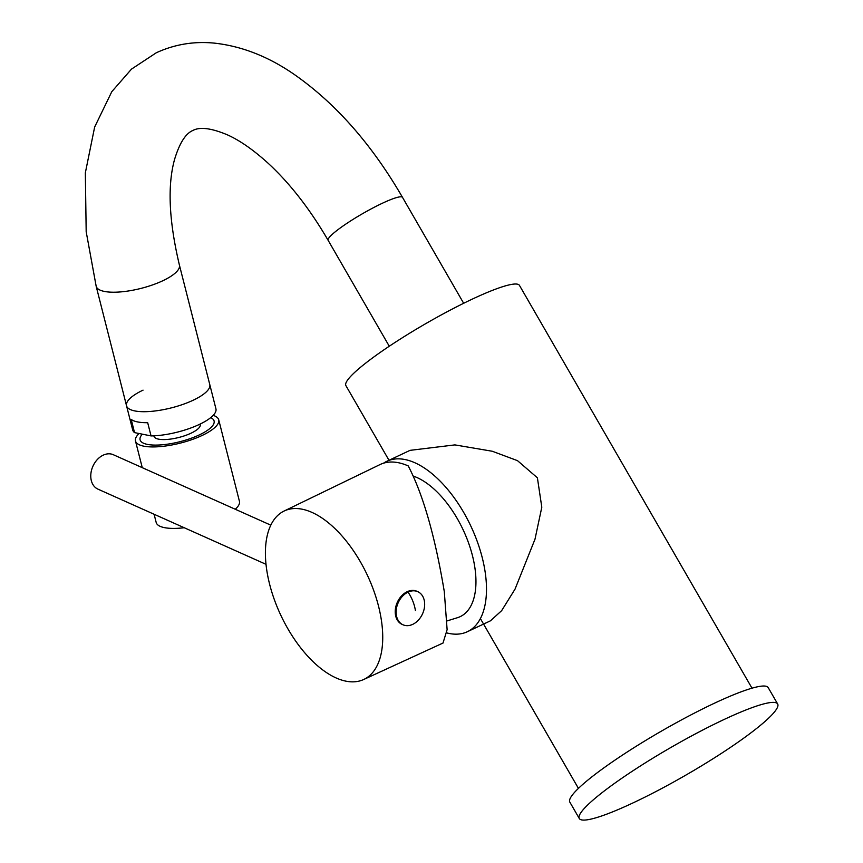 <?xml version="1.0" encoding="UTF-8"?>
<svg xmlns="http://www.w3.org/2000/svg" width="863" height="863" viewBox="0 0 863 863"><rect width="100%" height="100%" fill="white"/><g stroke="black" fill="none" stroke-linecap="round" stroke-linejoin="round"><path stroke-width="1.29" d="M751.997 688.178L519.461 285.405A100.205 13.743 -30 0 0 449.332 310.604A100.205 13.743 -30 0 0 354.833 372.255A100.205 13.743 150 0 0 345.901 385.621L388.997 460.281M446.883 632.935A94.24 48.242 -115.3 0 0 467.347 631.727A94.24 48.242 -115.3 0 0 463.765 512.568A94.24 48.242 -115.3 0 0 386.894 461.274A94.24 48.242 -115.3 0 0 383.56 463.172M386.894 461.274L410.022 450.357L454.909 444.898L492.288 451.252L517.52 460.669L537.401 477.811L541.802 507.217L534.995 539.202L515.028 589.138L501.651 610.648L490.475 620.81L467.347 631.727M413.291 476.106A77.541 39.687 64.7 0 1 467.519 540.13A77.541 39.687 64.7 0 1 465.524 613.021A77.541 39.687 64.7 0 1 457.573 617.66L447.153 620.896M284.078 511.047A93.161 47.681 -115.3 0 0 266.667 569.515A93.161 47.681 64.7 0 0 306.063 654.327A93.161 47.681 64.7 0 0 363.614 679.537A93.161 47.681 64.7 0 0 381.478 620.864A93.161 47.681 -115.3 0 0 341.78 535.718A93.161 47.681 -115.3 0 0 284.078 511.047L380 464.574A94.24 48.242 -115.3 0 1 408.253 465.944C423.086 494.445 435.092 536.333 444.294 591.608L447.12 629.656L442.999 643.054M420.745 617.088A24.326 24.326 0 0 0 423.895 610.044A18.134 13.377 114.1 0 1 420.745 617.088A18.134 13.377 114.1 0 1 412.741 624.348A18.134 13.377 -65.9 0 1 402.989 624.78L402.104 624.391A18.134 13.377 -65.9 0 1 395.481 608.469A18.134 13.377 -65.9 0 1 407.153 591.727A18.134 13.377 114.1 0 1 416.905 591.284L417.789 591.684A18.134 13.377 114.1 0 0 408.037 592.115A24.326 12.449 64.7 0 1 415.383 610.465M402.989 624.78A18.134 13.377 -65.9 0 1 396.365 608.868A18.134 13.377 -65.9 0 1 408.037 592.115M423.895 610.044A18.134 13.377 114.1 0 0 417.789 591.684M266.009 564.316L97.918 489.127A18.846 13.905 114.1 0 1 91.036 472.579A18.846 13.905 114.1 0 1 103.172 455.179A18.846 13.905 -65.9 0 1 113.312 454.715L270.82 525.157M193.247 400.195A42.945 13.107 165.7 0 1 150.96 411.392A42.945 13.107 165.7 0 1 126.527 405.739A42.945 13.107 -14.3 0 0 150.96 411.392A42.945 13.107 -14.3 0 0 193.247 400.195A42.945 13.107 -14.3 0 0 209.774 384.585A42.945 13.107 165.7 0 1 193.247 400.195M200.119 424.078L200.227 424.52A23.862 7.282 165.7 0 1 191.047 433.194A23.862 7.282 165.7 0 1 167.551 439.407A23.862 7.282 165.7 0 1 153.981 436.279L153.862 435.826M134.542 432.611L151.047 435.912L147.681 422.697A42.945 13.107 165.7 0 1 131.187 419.396L134.542 432.611A42.945 13.107 165.7 0 1 132.686 429.968L126.527 405.739A42.945 13.107 -14.3 0 1 143.053 390.141M389.278 346.236L328.145 240.346C309.795 208.878 289.709 183.096 267.864 162.999C253.15 149.698 239.59 140.281 227.196 134.757C211.359 128.145 199.946 126.699 192.945 130.442C185.61 133.463 179.472 143.193 174.509 159.623C167.325 185.847 168.954 221.014 179.418 265.103L215.933 408.814A42.945 13.107 -14.3 0 1 199.407 424.413A42.945 13.107 165.7 0 1 151.047 435.912M210.734 417.627A38.177 11.651 165.7 0 1 199.407 434.866A38.177 11.651 165.7 0 1 154.898 445.092A38.177 11.651 165.7 0 1 142.341 434.165M213.215 415.362A42.945 13.107 -14.3 0 1 218.727 419.817A42.945 13.107 -14.3 0 1 202.201 435.427A42.945 13.107 165.7 0 1 159.914 446.624A42.945 13.107 165.7 0 1 135.48 440.971A42.945 13.107 165.7 0 1 139.094 433.517M184.24 527.735A42.945 13.107 165.7 0 1 156.181 522.449L154.099 514.262M235.254 509.256A42.945 13.107 -14.3 0 0 239.429 501.295L218.727 419.817M589.505 803.237A114.52 15.707 150 0 0 579.289 818.502A114.52 15.707 150 0 0 659.44 789.699A114.52 15.707 150 0 0 767.444 719.246A114.52 15.707 -30 0 0 777.66 703.981A114.52 15.707 -30 0 0 697.509 732.773A114.52 15.707 -30 0 0 589.505 803.237M777.66 703.981L768.199 687.606A114.52 15.707 -30 0 0 688.059 716.409A114.52 15.707 -30 0 0 580.044 786.862A114.52 15.707 150 0 0 569.839 802.126L579.289 818.502M328.145 240.346A42.945 5.89 -30 0 1 344.488 224.984A42.945 5.89 -30 0 1 382.029 203.409A42.945 5.89 -30 0 1 402.525 197.4L463.668 303.291M179.418 265.103A42.945 13.107 165.7 0 1 162.891 280.712A42.945 13.107 165.7 0 1 120.604 291.91A42.945 13.107 165.7 0 1 96.171 286.257L126.527 405.739M480.378 618.555L578.437 788.383M363.614 679.537L443.075 643.011M96.171 286.257L86.181 231.716L85.34 172.848L94.65 127.044L111.791 91.683L131.478 69.126L156.289 52.772C174.704 44.304 194.143 41.1 214.607 43.15C241.931 46.214 268.425 56.602 294.078 74.326C335.588 103.258 371.737 144.283 402.525 197.4M135.48 440.971L142.266 467.67"/></g></svg>
